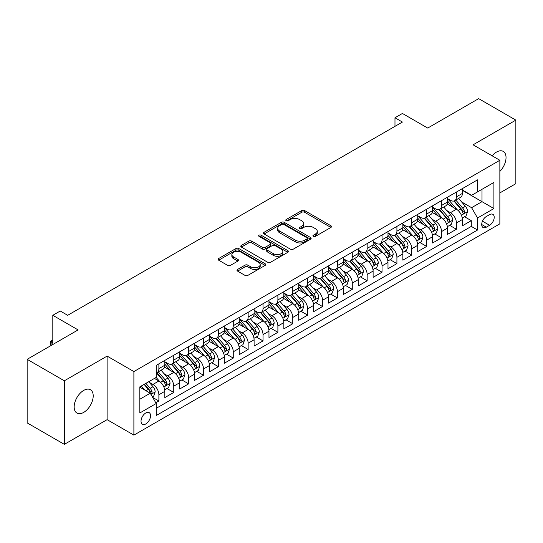 <?xml version="1.0" encoding="UTF-8"?>
<svg xmlns="http://www.w3.org/2000/svg" width="543" height="543" viewBox="0 0 543 543"><rect width="100%" height="100%" fill="white"/><g stroke="black" fill="none" stroke-linecap="round" stroke-linejoin="round"><path stroke-width="0.81" d="M313.345 236.395A1.446 0.835 0 0 0 315.388 236.395L330.904 227.436A2.063 1.195 0 0 0 331.508 226.594A2.063 1.195 0 0 0 330.904 225.752L304.623 210.575A2.063 1.195 0 0 0 301.698 210.575L286.188 219.535A1.446 0.835 0 0 0 285.761 220.125A1.446 0.835 0 0 0 286.188 220.716A1.446 0.835 0 0 0 288.231 220.716L290.24 219.555A6.611 3.815 0 0 1 299.58 219.555L301.772 220.818A6.611 3.815 0 0 1 303.707 223.519A6.611 3.815 0 0 1 301.772 226.214L299.763 227.374A1.446 0.835 0 0 0 299.342 227.965A1.446 0.835 0 0 0 299.763 228.555A1.446 0.835 0 0 0 301.806 228.555L303.815 227.395A6.611 3.815 0 0 1 313.162 227.395L315.354 228.657A6.611 3.815 0 0 1 317.288 231.359A6.611 3.815 0 0 1 315.354 234.053L313.345 235.214A1.446 0.835 0 0 0 312.924 235.805A1.446 0.835 0 0 0 313.345 236.395L313.345 235.214M83.683 412.402A13.466 7.772 120 0 0 92.48 400.537A13.466 7.772 120 0 0 90.416 389.745A13.466 7.772 120 0 0 83.683 390.417A13.466 7.772 120 0 0 74.886 402.282A13.466 7.772 120 0 0 76.95 413.067A13.466 7.772 120 0 0 83.683 412.402M499.859 171.425A13.466 7.772 120 0 0 503.246 151.402A13.466 7.772 120 0 0 496.512 152.067A13.466 7.772 120 0 0 492.141 155.821M145.789 423.954A6.733 3.889 120 0 0 150.187 418.022A6.733 3.889 120 0 0 149.155 412.626A6.733 3.889 120 0 0 145.789 412.958A6.733 3.889 120 0 0 141.39 418.891A6.733 3.889 120 0 0 142.429 424.287A6.733 3.889 120 0 0 145.789 423.954M237.596 269.423A2.063 1.195 0 0 0 236.992 270.265A2.063 1.195 0 0 0 237.596 271.106L244.968 275.369A2.063 1.195 0 0 0 247.893 275.369L265.12 265.418A2.063 1.195 0 0 0 265.724 264.577A2.063 1.195 0 0 0 265.12 263.735L238.839 248.558A2.063 1.195 0 0 0 235.913 248.558L218.686 258.502A2.063 1.195 0 0 0 218.082 259.35A2.063 1.195 0 0 0 218.686 260.192L227.592 265.337A2.063 1.195 0 0 0 230.51 265.337L237.888 261.074A2.063 1.195 0 0 0 238.492 260.233A2.063 1.195 0 0 0 237.888 259.391L233.47 256.839A5.525 3.19 0 0 1 231.854 254.586A5.525 3.19 0 0 1 235.262 251.64A5.525 3.19 0 0 1 241.282 252.332L258.583 262.317A5.525 3.19 0 0 1 260.206 264.577A5.525 3.19 0 0 1 256.791 267.523A5.525 3.19 0 0 1 250.771 266.83L247.893 265.167A2.063 1.195 0 0 0 244.968 265.167L237.596 269.423L237.596 271.106M499.859 192.914L515.85 183.677L515.85 120.118L478.661 98.643L427.708 128.067L402.417 113.46L394.978 117.756L402.417 122.053L67.692 315.307L60.253 311.01L52.814 315.307L52.814 344.506M64.339 380.792L64.339 444.357L107.114 419.658L107.114 356.099L64.339 380.792L27.15 359.323L78.104 329.906L52.814 315.307M107.114 356.099L133.89 371.561L499.859 160.273L499.859 223.831L133.89 435.119L133.89 371.561M515.85 120.118L473.082 144.811L499.859 160.273M290.383 249.149A2.063 1.195 0 0 0 293.301 249.149L310.535 239.198A2.063 1.195 0 0 0 311.139 238.357A2.063 1.195 0 0 0 310.535 237.515L284.247 222.338A2.063 1.195 0 0 0 281.328 222.338L264.102 232.289A2.063 1.195 0 0 0 263.491 233.13A2.063 1.195 0 0 0 264.102 233.972L290.383 249.149M259.635 236.707A1.446 0.835 0 0 1 261.108 236.911L261.108 235.194L287.831 250.622A2.063 1.195 0 0 1 288.435 251.463A2.063 1.195 0 0 1 287.831 252.312L270.597 262.255A2.063 1.195 0 0 1 267.679 262.255L241.391 247.079L241.391 245.395A2.063 1.195 0 0 0 240.787 246.237A2.063 1.195 0 0 0 241.391 247.079M241.391 245.395L248.769 241.14A2.063 1.195 0 0 1 251.687 241.14L262.344 247.289A2.063 1.195 0 0 0 265.269 247.289L270.156 244.465A2.063 1.195 0 0 0 270.76 243.624A2.063 1.195 0 0 0 270.156 242.782L259.059 236.375A1.446 0.835 0 0 1 258.638 235.784A1.446 0.835 0 0 1 259.527 235.01A1.446 0.835 0 0 1 261.108 235.194M64.339 444.357L27.15 422.882L27.15 359.323M155.793 402.804L158.882 401.019L152.712 397.456M149.196 382.286L152.936 384.444A8.416 4.86 60 0 1 158.882 394.754L164.834 391.32L164.834 397.585L173.76 392.433L166.993 388.523M164.074 373.699L167.807 375.858A8.416 4.86 60 0 1 173.76 386.161L179.713 382.727L179.713 388.998L188.638 383.847L181.871 379.937M178.952 365.113L182.686 367.265A8.416 4.86 60 0 1 188.638 377.575L194.584 374.141L194.584 380.405L203.516 375.254L196.742 371.344M193.831 356.52L197.564 358.679A8.416 4.86 60 0 1 203.516 368.982L209.462 365.548L209.462 371.819L218.388 366.668L211.621 362.758M208.702 347.934L212.442 350.092A8.416 4.86 60 0 1 218.388 360.396L224.34 356.961L224.34 363.233L233.266 358.075L226.499 354.172M223.58 339.341L227.313 341.499A8.416 4.86 60 0 1 233.266 351.81L239.219 348.368L239.219 354.64L248.144 349.488L241.377 345.579M238.458 330.755L242.192 332.913A8.416 4.86 60 0 1 248.144 343.217L254.097 339.782L254.097 346.054L263.022 340.902L256.248 336.993M253.337 322.169L257.07 324.32A8.416 4.86 60 0 1 263.022 334.631L268.968 331.196L268.968 337.461L277.894 332.309L271.127 328.4M268.208 313.576L271.948 315.734A8.416 4.86 60 0 1 277.894 326.038L283.846 322.603L283.846 328.875L292.772 323.723L286.005 319.813M283.086 304.99L286.826 307.141A8.416 4.86 60 0 1 292.772 317.451L298.725 314.017L298.725 320.289L307.65 315.13L300.883 311.227M297.964 296.397L301.698 298.555A8.416 4.86 60 0 1 307.65 308.865L313.603 305.424L313.603 311.696L322.528 306.544L315.761 302.634M312.843 287.81L316.576 289.969A8.416 4.86 60 0 1 322.528 300.272L328.481 296.838L328.481 303.109L337.407 297.958L330.633 294.048M327.721 279.224L331.454 281.376A8.416 4.86 60 0 1 337.407 291.686L343.352 288.252L343.352 294.516L352.278 289.365L345.511 285.455M342.592 270.631L346.332 272.79A8.416 4.86 60 0 1 352.278 283.093L358.231 279.659L358.231 285.93L367.156 280.779L360.389 276.869M357.47 262.045L361.204 264.197A8.416 4.86 60 0 1 367.156 274.507L373.109 271.072L373.109 277.344L382.034 272.186L375.267 268.283M372.349 253.452L376.082 255.61A8.416 4.86 60 0 1 382.034 265.921L387.987 262.479L387.987 268.751L396.913 263.599L390.139 259.69M387.227 244.866L390.96 247.024A8.416 4.86 60 0 1 396.913 257.328L402.858 253.893L402.858 260.165L411.784 255.006L405.017 251.104M402.098 236.273L405.838 238.431A8.416 4.86 60 0 1 411.784 248.742L417.737 245.307L417.737 251.572L426.662 246.42L419.895 242.511M416.976 227.687L420.716 229.845A8.416 4.86 60 0 1 426.662 240.149L432.615 236.714L432.615 242.986L441.54 237.834L434.773 233.924M431.855 219.1L435.588 221.252A8.416 4.86 60 0 1 441.54 231.562L447.493 228.128L447.493 234.393L456.419 229.241L456.419 222.969A8.416 4.86 -120 0 0 450.466 212.666L446.733 210.508M449.652 225.331L456.419 229.241M164.834 391.32A8.416 4.86 -120 0 0 158.882 381.01L154.422 378.43M179.713 382.727A8.416 4.86 -120 0 0 173.76 372.423L164.563 367.109M194.584 374.141A8.416 4.86 -120 0 0 188.638 363.83L179.434 358.523M209.462 365.548A8.416 4.86 -120 0 0 203.516 355.244L194.313 349.93M224.34 356.961A8.416 4.86 -120 0 0 218.388 346.651L209.191 341.343M239.219 348.368A8.416 4.86 -120 0 0 233.266 338.065L224.069 332.75M254.097 339.782A8.416 4.86 -120 0 0 248.144 329.479L238.94 324.164M268.968 331.196A8.416 4.86 -120 0 0 263.022 320.886L253.819 315.578M283.846 322.603A8.416 4.86 -120 0 0 277.894 312.3L268.697 306.985M298.725 314.017A8.416 4.86 -120 0 0 292.772 303.707L283.575 298.399M313.603 305.424A8.416 4.86 -120 0 0 307.65 295.12L298.453 289.806M328.481 296.838A8.416 4.86 -120 0 0 322.528 286.528L313.325 281.22M343.352 288.252A8.416 4.86 -120 0 0 337.407 277.941L328.203 272.634M358.231 279.659A8.416 4.86 -120 0 0 352.278 269.355L343.081 264.041M373.109 271.072A8.416 4.86 -120 0 0 367.156 260.762L357.959 255.454M387.987 262.479A8.416 4.86 -120 0 0 382.034 252.176L372.831 246.861M402.858 253.893A8.416 4.86 -120 0 0 396.913 243.583L387.709 238.275M417.737 245.307A8.416 4.86 -120 0 0 411.784 234.997L402.587 229.682M432.615 236.714A8.416 4.86 -120 0 0 426.662 226.411L417.465 221.096M447.493 228.128A8.416 4.86 -120 0 0 441.54 217.818L432.343 212.51M489.596 214.641L486.318 216.528A6.523 3.767 120 0 0 482.062 222.277A6.523 3.767 120 0 0 483.06 227.503A6.523 3.767 120 0 0 486.318 227.184L489.596 225.291A6.523 3.767 120 0 0 493.852 219.542A6.523 3.767 120 0 0 492.854 214.315A6.523 3.767 120 0 0 489.596 214.641M139.843 399.22L150.255 393.207L156.208 403.51L156.208 415.538L477.541 230.015L477.541 217.994L471.589 207.684L461.611 201.921M156.208 403.51L139.843 412.958L139.843 386.847L156.208 377.405L156.208 365.378L477.541 179.855L477.541 191.883L493.906 182.434L493.906 208.546L477.541 217.994M164.834 361.767L167.807 363.491A8.416 4.86 60 0 0 172.016 363.905L177.968 360.471A8.416 4.86 -120 0 0 179.713 356.615L179.713 351.81M179.713 353.181L182.686 354.898A8.416 4.86 60 0 0 186.894 355.319L192.846 351.878A8.416 4.86 -120 0 0 194.584 348.029L194.584 343.217M194.584 344.595L197.564 346.312A8.416 4.86 60 0 0 201.772 346.726L207.718 343.291A8.416 4.86 -120 0 0 209.462 339.436L209.462 334.631M209.462 336.002L212.442 337.719A8.416 4.86 60 0 0 216.65 338.14L222.596 334.705A8.416 4.86 -120 0 0 224.34 330.85L224.34 326.038M224.34 327.415L227.313 329.133A8.416 4.86 60 0 0 231.522 329.547L237.474 326.112A8.416 4.86 -120 0 0 239.219 322.264L239.219 317.451M239.219 318.822L242.192 320.54A8.416 4.86 60 0 0 246.4 320.961L252.352 317.526A8.416 4.86 -120 0 0 254.097 313.671L254.097 308.858M254.097 310.236L257.07 311.954A8.416 4.86 60 0 0 261.278 312.368L267.231 308.933A8.416 4.86 -120 0 0 268.968 305.085L268.968 300.272M268.968 301.65L271.948 303.367A8.416 4.86 60 0 0 276.156 303.781L282.102 300.347A8.416 4.86 -120 0 0 283.846 296.492L283.846 291.686M283.846 293.057L286.826 294.774A8.416 4.86 60 0 0 291.028 295.195L296.98 291.754A8.416 4.86 -120 0 0 298.725 287.905L298.725 283.093M298.725 284.471L301.698 286.188A8.416 4.86 60 0 0 305.906 286.602L311.858 283.168A8.416 4.86 -120 0 0 313.603 279.312L313.603 274.507M313.603 275.878L316.576 277.595A8.416 4.86 60 0 0 320.784 278.016L326.737 274.582A8.416 4.86 -120 0 0 328.481 270.726L328.481 265.914M328.481 267.292L331.454 269.009A8.416 4.86 60 0 0 335.662 269.423L341.615 265.989A8.416 4.86 -120 0 0 343.352 262.14L343.352 257.328M343.352 258.706L346.332 260.423A8.416 4.86 60 0 0 350.54 260.837L356.486 257.402A8.416 4.86 -120 0 0 358.231 253.547L358.231 248.742M358.231 250.113L361.204 251.83A8.416 4.86 60 0 0 365.412 252.251L371.364 248.809A8.416 4.86 -120 0 0 373.109 244.961L373.109 240.149M373.109 241.526L376.082 243.244A8.416 4.86 60 0 0 380.29 243.658L386.243 240.223A8.416 4.86 -120 0 0 387.987 236.368L387.987 231.562M387.987 232.933L390.96 234.651A8.416 4.86 60 0 0 395.168 235.071L401.121 231.637A8.416 4.86 -120 0 0 402.858 227.782L402.858 222.969M402.858 224.347L405.838 226.064A8.416 4.86 60 0 0 410.046 226.479L415.992 223.044A8.416 4.86 -120 0 0 417.737 219.196L417.737 214.383M417.737 215.754L420.716 217.478A8.416 4.86 60 0 0 424.918 217.892L430.87 214.458A8.416 4.86 -120 0 0 432.615 210.603L432.615 205.797M432.615 207.168L435.588 208.885A8.416 4.86 60 0 0 439.796 209.306L445.749 205.865A8.416 4.86 -120 0 0 447.493 202.016L447.493 197.204M156.208 408.322L471.297 226.411L471.297 220.655L462.371 225.807L462.371 219.535A8.416 4.86 -120 0 0 456.419 209.231L447.215 203.917M447.493 198.582L450.466 200.299A8.416 4.86 -120 0 0 454.674 200.713A8.416 4.86 -120 0 0 456.419 196.865L456.419 192.052M454.674 200.713L460.627 197.279A8.416 4.86 -120 0 0 462.371 193.423L462.371 188.618M158.882 363.83L158.882 368.643A8.416 4.86 60 0 1 157.137 372.491A8.416 4.86 60 0 1 156.208 372.831M157.137 372.491L163.09 369.057A8.416 4.86 -120 0 0 164.834 365.208L164.834 360.396M173.76 355.244L173.76 360.05A8.416 4.86 60 0 1 172.016 363.905M188.638 346.651L188.638 351.464A8.416 4.86 60 0 1 186.894 355.319M203.516 338.065L203.516 342.877A8.416 4.86 60 0 1 201.772 346.726M218.388 329.472L218.388 334.284A8.416 4.86 60 0 1 216.65 338.14M233.266 320.886L233.266 325.698A8.416 4.86 60 0 1 231.522 329.547M248.144 312.3L248.144 317.105A8.416 4.86 60 0 1 246.4 320.961M263.022 303.707L263.022 308.519A8.416 4.86 60 0 1 261.278 312.368M277.894 295.12L277.894 299.926A8.416 4.86 60 0 1 276.156 303.781M292.772 286.528L292.772 291.34A8.416 4.86 60 0 1 291.028 295.195M307.65 277.941L307.65 282.754A8.416 4.86 60 0 1 305.906 286.602M322.528 269.355L322.528 274.161A8.416 4.86 60 0 1 320.784 278.016M337.407 260.762L337.407 265.575A8.416 4.86 60 0 1 335.662 269.423M352.278 252.176L352.278 256.982A8.416 4.86 60 0 1 350.54 260.837M367.156 243.583L367.156 248.395A8.416 4.86 60 0 1 365.412 252.251M382.034 234.997L382.034 239.809A8.416 4.86 60 0 1 380.29 243.658M396.913 226.411L396.913 231.216A8.416 4.86 60 0 1 395.168 235.071M411.784 217.818L411.784 222.63A8.416 4.86 60 0 1 410.046 226.479M426.662 209.231L426.662 214.037A8.416 4.86 60 0 1 424.918 217.892M441.54 200.638L441.54 205.451A8.416 4.86 60 0 1 439.796 209.306M441.54 231.562L441.54 237.834M426.662 240.149L426.662 246.42M411.784 248.742L411.784 255.006M396.913 257.328L396.913 263.599M382.034 265.921L382.034 272.186M367.156 274.507L367.156 280.779M352.278 283.093L352.278 289.365M337.407 291.686L337.407 297.958M322.528 300.272L322.528 306.544M307.65 308.865L307.65 315.13M292.772 317.451L292.772 323.723M277.894 326.038L277.894 332.309M263.022 334.631L263.022 340.902M248.144 343.217L248.144 349.488M233.266 351.81L233.266 358.075M218.388 360.396L218.388 366.668M203.516 368.982L203.516 375.254M188.638 377.575L188.638 383.847M173.76 386.161L173.76 392.433M158.882 394.754L158.882 401.019M150.255 393.207L139.843 387.193M471.589 207.684L482.008 201.67L482.008 189.303L493.906 182.434M462.371 190.335L493.906 208.546M462.371 189.989L471.589 195.317L477.541 191.883M107.114 419.658L133.89 435.119M394.978 117.756L394.978 126.343M464.523 216.745L471.297 220.655M471.297 226.411L477.541 230.015M313.922 236.599L315.354 235.771A6.611 3.815 0 0 0 317.288 233.076L317.288 231.359M303.707 223.519L303.707 225.236A6.611 3.815 0 0 1 301.772 227.931L300.34 228.759M330.904 225.752L330.904 227.436L304.623 212.293A2.063 1.195 0 0 0 301.698 212.293L286.765 220.92M310.508 239.212L284.247 224.055A2.063 1.195 0 0 0 281.328 224.055L264.129 233.985M306.883 238.947A1.446 0.835 0 0 0 307.304 238.357A1.446 0.835 0 0 0 306.883 237.766L283.813 224.442A1.446 0.835 0 0 0 281.769 224.442L279.652 225.671A6.611 3.815 0 0 0 277.717 228.365A6.611 3.815 0 0 0 279.652 231.06L295.419 240.169A6.611 3.815 0 0 0 304.766 240.169L306.883 238.947L306.883 240.664A1.446 0.835 0 0 0 307.304 240.074L307.304 238.357M277.717 228.365L277.717 230.083A6.611 3.815 0 0 0 279.652 232.784L279.652 231.06M306.883 240.664L304.766 241.886A6.611 3.815 0 0 1 295.419 241.886L279.652 232.784M241.418 247.099L248.769 242.857L248.769 241.14M270.76 243.624L270.76 245.341A2.063 1.195 0 0 1 270.156 246.183L265.269 249.013A2.063 1.195 0 0 1 262.344 249.013L251.687 242.857A2.063 1.195 0 0 0 248.769 242.857M261.108 236.911L287.797 252.325M273.407 253.676A5.525 3.19 0 0 0 279.428 254.368A5.525 3.19 0 0 0 282.835 251.423A5.525 3.19 0 0 0 281.22 249.169L275.125 245.646A2.063 1.195 0 0 0 272.206 245.646L267.312 248.47A2.063 1.195 0 0 0 266.708 249.318A2.063 1.195 0 0 0 267.312 250.16L273.407 253.676L273.407 255.393A5.525 3.19 0 0 0 279.428 256.086A5.525 3.19 0 0 0 282.835 253.14L282.835 251.423M266.708 249.318L266.708 251.036A2.063 1.195 0 0 0 267.312 251.877L267.312 250.16M273.407 255.393L267.312 251.877M260.206 264.577L260.206 266.294A5.525 3.19 0 0 1 256.791 269.24A5.525 3.19 0 0 1 250.771 268.547L247.893 266.885A2.063 1.195 0 0 0 244.968 266.885L237.624 271.127M231.854 254.586L231.854 256.303A5.525 3.19 0 0 0 233.47 258.556L233.47 256.839M237.861 261.095L233.47 258.556M265.093 265.432L238.839 250.275A2.063 1.195 0 0 0 235.913 250.275L218.714 260.206M462.242 218.062L466.084 215.843L467.577 211.546A5.573 3.217 -120 0 0 465.405 206.313L458.604 198.446M457.247 209.774L449.183 200.442A16.093 9.292 -120 0 0 447.493 198.67M452.821 207.154L448.314 201.935A13.358 7.711 -120 0 0 447.493 201.039M453.914 201.019L460.79 208.974A5.573 3.217 60 0 1 462.779 212.815L463.186 213.48L463.939 213.372L464.564 211.784A5.573 3.217 -120 0 0 462.575 207.949L455.781 200.075M454.321 200.89L461.706 209.442A2.837 1.643 60 0 1 462.426 210.548L464.564 211.784M447.364 226.655L451.213 224.435L452.699 220.139A5.573 3.217 -120 0 0 450.527 214.906L443.733 207.032M442.369 218.361L434.305 209.028A16.093 9.292 -120 0 0 432.615 207.263M437.95 215.741L433.436 210.521A13.358 7.711 -120 0 0 432.615 209.625M439.043 209.605L445.912 217.567A5.573 3.217 60 0 1 447.9 221.408L448.308 222.067L449.061 221.958L449.685 220.377A5.573 3.217 -120 0 0 447.697 216.535L440.902 208.668M439.443 209.476L446.835 218.028A2.837 1.643 60 0 1 447.547 219.141L449.685 220.377M432.493 235.241L436.334 233.022L437.821 228.725A5.573 3.217 -120 0 0 435.649 223.492L428.855 215.625M427.49 226.954L419.427 217.621A16.093 9.292 -120 0 0 417.737 215.849M423.072 224.334L418.558 219.114A13.358 7.711 -120 0 0 417.737 218.218M424.164 218.198L431.04 226.153A5.573 3.217 60 0 1 433.029 229.994L433.429 230.653L434.183 230.551L434.814 228.963A5.573 3.217 -120 0 0 432.825 225.121L426.024 217.254M424.565 218.062L431.956 226.614A2.837 1.643 60 0 1 432.669 227.727L434.814 228.963M417.615 243.827L421.456 241.608L422.943 237.318A5.573 3.217 -120 0 0 420.771 232.078L413.976 224.211M412.612 235.54L404.555 226.207A16.093 9.292 -120 0 0 402.858 224.435M408.193 232.92L403.687 227.7A13.358 7.711 -120 0 0 402.858 226.804M409.286 226.784L416.162 234.746A5.573 3.217 60 0 1 418.151 238.581L418.558 239.246L419.311 239.137L419.936 237.556A5.573 3.217 -120 0 0 417.947 233.714L411.153 225.84M409.693 226.655L417.078 235.207A2.837 1.643 60 0 1 417.791 236.32L419.936 237.556M402.736 252.42L406.578 250.201L408.065 245.904A5.573 3.217 -120 0 0 405.899 240.671L399.098 232.798M397.741 244.133L389.677 234.8A16.093 9.292 -120 0 0 387.987 233.028M393.315 241.513L388.808 236.293A13.358 7.711 -120 0 0 387.987 235.391M394.408 235.37L401.284 243.332A5.573 3.217 60 0 1 403.273 247.174L403.68 247.832L404.433 247.73L405.058 246.142A5.573 3.217 -120 0 0 403.069 242.3L396.275 234.433M394.815 235.241L402.2 243.793A2.837 1.643 60 0 1 402.92 244.907L405.058 246.142M387.858 261.007L391.707 258.787L393.193 254.491A5.573 3.217 -120 0 0 391.021 249.257L384.22 241.391M382.863 252.719L374.799 243.386A16.093 9.292 -120 0 0 373.109 241.615M378.437 250.099L373.93 244.879A13.358 7.711 -120 0 0 373.109 243.983M379.53 243.963L386.406 251.918A5.573 3.217 60 0 1 388.394 255.76L388.802 256.425L389.555 256.316L390.179 254.728A5.573 3.217 -120 0 0 388.191 250.893L381.396 243.02M379.937 243.834L387.322 252.386A2.837 1.643 60 0 1 388.041 253.493L390.179 254.728M372.98 269.599L376.828 267.38L378.315 263.084A5.573 3.217 -120 0 0 376.143 257.85L369.349 249.977M367.984 261.305L359.921 251.972A16.093 9.292 -120 0 0 358.231 250.208M363.566 258.692L359.052 253.466A13.358 7.711 -120 0 0 358.231 252.57M364.658 252.549L371.534 260.511A5.573 3.217 60 0 1 373.516 264.353L373.923 265.011L374.677 264.903L375.301 263.321A5.573 3.217 -120 0 0 373.319 259.479L366.518 251.613M365.059 252.42L372.45 260.973A2.837 1.643 60 0 1 373.163 262.086L375.301 263.321M358.108 278.186L361.95 275.966L363.437 271.67A5.573 3.217 -120 0 0 361.265 266.437L354.47 258.57M353.106 269.898L345.049 260.565A16.093 9.292 -120 0 0 343.352 258.794M348.687 267.278L344.181 262.059A13.358 7.711 -120 0 0 343.352 261.163M349.78 261.142L356.656 269.097A5.573 3.217 60 0 1 358.645 272.939L359.045 273.604L359.799 273.496L360.43 271.907A5.573 3.217 -120 0 0 358.441 268.066L351.64 260.199M350.181 261.007L357.572 269.566A2.837 1.643 60 0 1 358.285 270.672L360.43 271.907M343.23 286.772L347.072 284.552L348.558 280.263A5.573 3.217 -120 0 0 346.386 275.023L339.592 267.156M338.228 278.484L330.171 269.152A16.093 9.292 -120 0 0 328.481 267.38M333.809 275.864L329.302 270.645A13.358 7.711 -120 0 0 328.481 269.749M334.902 269.728L341.778 277.69A5.573 3.217 60 0 1 343.767 281.532L344.174 282.19L344.927 282.082L345.552 280.5A5.573 3.217 -120 0 0 343.563 276.659L336.769 268.785M335.309 269.599L342.694 278.152A2.837 1.643 60 0 1 343.414 279.265L345.552 280.5M328.352 295.365L332.194 293.145L333.687 288.849A5.573 3.217 -120 0 0 331.515 283.616L324.714 275.742M323.356 287.077L315.293 277.744A16.093 9.292 -120 0 0 313.603 275.973M318.931 284.457L314.424 279.238A13.358 7.711 -120 0 0 313.603 278.335M320.024 278.315L326.9 286.276A5.573 3.217 60 0 1 328.888 290.118L329.296 290.776L330.049 290.675L330.673 289.086A5.573 3.217 -120 0 0 328.685 285.245L321.89 277.378M320.431 278.186L327.816 286.738A2.837 1.643 60 0 1 328.535 287.851L330.673 289.086M313.474 303.951L317.322 301.732L318.809 297.442A5.573 3.217 -120 0 0 316.637 292.202L309.836 284.335M308.478 295.663L300.415 286.331A16.093 9.292 -120 0 0 298.725 284.559M304.06 293.044L299.546 287.824A13.358 7.711 -120 0 0 298.725 286.928M305.152 286.908L312.021 294.869A5.573 3.217 60 0 1 314.01 298.704L314.417 299.369L315.171 299.261L315.795 297.679A5.573 3.217 -120 0 0 313.806 293.838L307.012 285.964M305.553 286.779L312.938 295.331A2.837 1.643 60 0 1 313.657 296.437L315.795 297.679M298.602 312.544L302.444 310.325L303.931 306.028A5.573 3.217 -120 0 0 301.759 300.795L294.964 292.921M293.6 304.25L285.537 294.917A16.093 9.292 -120 0 0 283.846 293.152M289.181 301.636L284.668 296.41A13.358 7.711 -120 0 0 283.846 295.514M290.274 295.494L297.15 303.456A5.573 3.217 60 0 1 299.139 307.297L299.539 307.956L300.293 307.854L300.924 306.266A5.573 3.217 -120 0 0 298.935 302.424L292.134 294.557M290.675 295.365L298.066 303.917A2.837 1.643 60 0 1 298.779 305.03L300.924 306.266M283.724 321.13L287.566 318.911L289.052 314.614A5.573 3.217 -120 0 0 286.88 309.381L280.086 301.514M278.722 312.843L270.665 303.51A16.093 9.292 -120 0 0 268.968 301.738M274.303 310.223L269.796 305.003A13.358 7.711 -120 0 0 268.968 304.107M275.396 304.087L282.272 312.042A5.573 3.217 60 0 1 284.26 315.883L284.668 316.549L285.414 316.44L286.046 314.852A5.573 3.217 -120 0 0 284.057 311.017L277.256 303.143M275.803 303.951L283.188 312.51A2.837 1.643 60 0 1 283.901 313.616L286.046 314.852M268.846 329.723L272.688 327.504L274.174 323.207A5.573 3.217 -120 0 0 272.009 317.974L265.208 310.101M263.844 321.429L255.787 312.096A16.093 9.292 -120 0 0 254.097 310.331M259.425 318.809L254.918 313.589A13.358 7.711 -120 0 0 254.097 312.693M260.518 312.673L267.394 320.635A5.573 3.217 60 0 1 269.382 324.476L269.79 325.135L270.543 325.026L271.167 323.445A5.573 3.217 -120 0 0 269.179 319.603L262.384 311.73M260.925 312.544L268.31 321.096A2.837 1.643 60 0 1 269.029 322.209L271.167 323.445M253.968 338.309L257.816 336.09L259.303 331.793A5.573 3.217 -120 0 0 257.131 326.56L250.33 318.687M248.972 330.022L240.909 320.689A16.093 9.292 -120 0 0 239.219 318.917M244.547 327.402L240.04 322.182A13.358 7.711 -120 0 0 239.219 321.286M245.64 321.259L252.515 329.221A5.573 3.217 60 0 1 254.504 333.063L254.911 333.721L255.665 333.619L256.289 332.031A5.573 3.217 -120 0 0 254.3 328.189L247.506 320.322M246.047 321.13L253.432 329.682A2.837 1.643 60 0 1 254.151 330.796L256.289 332.031M239.09 346.896L242.938 344.676L244.425 340.386A5.573 3.217 -120 0 0 242.253 335.146L235.458 327.28M234.094 338.608L226.031 329.275A16.093 9.292 -120 0 0 224.34 327.504M229.675 335.988L225.162 330.768A13.358 7.711 -120 0 0 224.34 329.873M230.768 329.852L237.644 337.814A5.573 3.217 60 0 1 239.626 341.649L240.033 342.314L240.787 342.205L241.411 340.624A5.573 3.217 -120 0 0 239.429 336.782L232.628 328.909M231.169 329.723L238.56 338.275A2.837 1.643 60 0 1 239.273 339.389L241.411 340.624M224.218 355.489L228.06 353.269L229.546 348.973A5.573 3.217 -120 0 0 227.374 343.739L220.58 335.866M219.216 347.201L211.159 337.861A16.093 9.292 -120 0 0 209.462 336.097M214.797 344.581L210.29 339.361A13.358 7.711 -120 0 0 209.462 338.459M215.89 338.438L222.766 346.4A5.573 3.217 60 0 1 224.754 350.242L225.155 350.9L225.908 350.798L226.54 349.21A5.573 3.217 -120 0 0 224.551 345.368L217.75 337.502M216.29 338.309L223.682 346.862A2.837 1.643 60 0 1 224.395 347.975L226.54 349.21M209.34 364.075L213.182 361.855L214.668 357.559A5.573 3.217 -120 0 0 212.496 352.326L205.702 344.459M204.338 355.787L196.281 346.454A16.093 9.292 -120 0 0 194.584 344.683M199.919 353.167L195.412 347.948A13.358 7.711 -120 0 0 194.584 347.052M201.012 347.031L207.888 354.986A5.573 3.217 60 0 1 209.876 358.828L210.284 359.493L211.037 359.385L211.661 357.796A5.573 3.217 -120 0 0 209.673 353.961L202.878 346.088M201.419 346.902L208.804 355.455A2.837 1.643 60 0 1 209.517 356.561L211.661 357.796M194.462 372.668L198.304 370.448L199.797 366.152A5.573 3.217 -120 0 0 197.625 360.919L190.824 353.045M189.466 364.373L181.403 355.041A16.093 9.292 -120 0 0 179.713 353.276M185.041 361.753L180.534 356.534A13.358 7.711 -120 0 0 179.713 355.638M186.134 355.617L193.009 363.579A5.573 3.217 60 0 1 194.998 367.421L195.405 368.079L196.159 367.971L196.783 366.389A5.573 3.217 -120 0 0 194.794 362.548L188 354.681M186.541 355.489L193.926 364.041A2.837 1.643 60 0 1 194.645 365.154L196.783 366.389M179.584 381.254L183.432 379.034L184.919 374.738A5.573 3.217 -120 0 0 182.747 369.505L175.946 361.638M174.588 372.966L166.525 363.634A16.093 9.292 -120 0 0 164.834 361.862M170.163 370.346L165.656 365.127A13.358 7.711 -120 0 0 164.834 364.231M171.262 364.21L178.131 372.165A5.573 3.217 60 0 1 180.12 376.007L180.527 376.666L181.281 376.564L181.905 374.975A5.573 3.217 -120 0 0 179.916 371.134L173.122 363.267M171.663 364.075L179.047 372.627A2.837 1.643 60 0 1 179.767 373.74L181.905 374.975M164.712 389.84L168.554 387.621L170.04 383.331A5.573 3.217 -120 0 0 167.868 378.091L161.074 370.224M159.71 381.553L156.153 377.433M155.291 378.933L154.707 378.267M156.384 372.797L163.26 380.758A5.573 3.217 60 0 1 165.248 384.6L165.649 385.258L166.402 385.15L167.034 383.568A5.573 3.217 -120 0 0 165.045 379.727L158.244 371.853M156.784 372.668L164.176 381.22A2.837 1.643 60 0 1 164.889 382.333L167.034 383.568M152.413 396.94L153.676 396.214L155.162 391.917A5.573 3.217 -120 0 0 152.99 386.684L148.714 381.729M144.716 390.01L141.275 386.025M140.413 387.526L139.843 386.86M144.099 384.39L148.382 389.345A5.573 3.217 60 0 1 150.37 393.186L150.771 393.845L151.524 393.743L152.155 392.155A5.573 3.217 -120 0 0 150.167 388.313L145.884 383.358M144.445 384.193L149.298 389.806A2.837 1.643 60 0 1 150.011 390.919L152.155 392.155M52.814 340.814L51.103 341.798L52.814 342.789M50.961 345.572L50.282 341.33L52.814 340.189M50.282 341.33L51.103 341.798L51.103 345.491M152.936 384.444L158.882 381.01M167.807 375.858L173.76 372.423M182.686 367.265L188.638 363.83M197.564 358.679L203.516 355.244M212.442 350.092L218.388 346.651M227.313 341.499L233.266 338.065M242.192 332.913L248.144 329.479M257.07 324.32L263.022 320.886M271.948 315.734L277.894 312.3M286.826 307.141L292.772 303.707M301.698 298.555L307.65 295.12M316.576 289.969L322.528 286.528M331.454 281.376L337.407 277.941M346.332 272.79L352.278 269.355M361.204 264.197L367.156 260.762M376.082 255.61L382.034 252.176M390.96 247.024L396.913 243.583M405.838 238.431L411.784 234.997M420.716 229.845L426.662 226.411M435.588 221.252L441.54 217.818M450.466 212.666L456.419 209.231M456.419 196.865L462.371 193.423M158.882 368.643L164.834 365.208M173.76 360.05L179.713 356.615M188.638 351.464L194.584 348.029M203.516 342.877L209.462 339.436M218.388 334.284L224.34 330.85M233.266 325.698L239.219 322.264M248.144 317.105L254.097 313.671M263.022 308.519L268.968 305.085M277.894 299.926L283.846 296.492M292.772 291.34L298.725 287.905M307.65 282.754L313.603 279.312M322.528 274.161L328.481 270.726M337.407 265.575L343.352 262.14M352.278 256.982L358.231 253.547M367.156 248.395L373.109 244.961M382.034 239.809L387.987 236.368M396.913 231.216L402.858 227.782M411.784 222.63L417.737 219.196M426.662 214.037L432.615 210.603M441.54 205.451L447.493 202.016M456.419 222.969L462.371 219.535M482.455 221.171L489.596 225.291M481.709 224.517L486.318 227.184M315.354 235.771L315.354 234.053M299.763 228.555L299.763 227.374M301.772 227.931L301.772 226.214M286.188 220.716L286.188 219.535M301.698 212.293L301.698 210.575M304.623 212.293L304.623 210.575M264.102 233.972L264.102 232.289M281.328 224.055L281.328 222.338M284.247 224.055L284.247 222.338M310.535 239.198L310.535 237.515M295.419 241.886L295.419 240.169M304.766 241.886L304.766 240.169M251.687 242.857L251.687 241.14M262.344 249.013L262.344 247.289M265.269 249.013L265.269 247.289M270.156 246.183L270.156 244.465M287.831 252.312L287.831 250.622M244.968 266.885L244.968 265.167M247.893 266.885L247.893 265.167M250.771 268.547L250.771 266.83M237.888 261.074L237.888 259.391M218.686 260.192L218.686 258.502M235.913 250.275L235.913 248.558M238.839 250.275L238.839 248.558M265.12 265.418L265.12 263.735M461.394 215.204L467.537 211.655M449.183 200.442L449.95 200M462.575 207.949L465.405 206.313M458.136 210.514L460.79 208.974M446.516 223.791L452.658 220.248M434.305 209.028L435.072 208.587M447.697 216.535L450.527 214.906M443.258 219.1L445.912 217.567M431.637 232.384L437.787 228.834M419.427 217.621L420.194 217.18M432.825 225.121L435.649 223.492M428.379 227.687L431.04 226.153M416.766 240.97L422.909 237.42M404.555 226.207L405.322 225.766M417.947 233.714L420.771 232.078M413.501 236.28L416.162 234.746M401.888 249.563L408.031 246.013M389.677 234.8L390.444 234.352M403.069 242.3L405.899 240.671M398.623 244.866L401.284 243.332M387.01 258.149L393.152 254.599M374.799 243.386L375.566 242.945M388.191 250.893L391.021 249.257M383.752 253.459L386.406 251.918M372.131 266.735L378.281 263.192M359.921 251.972L360.688 251.531M373.319 259.479L376.143 257.85M368.873 262.045L371.534 260.511M357.253 275.328L363.403 271.778M345.049 260.565L345.81 260.124M358.441 268.066L361.265 266.437M353.995 270.631L356.656 269.097M342.382 283.914L348.525 280.371M330.171 269.152L330.938 268.71M343.563 276.659L346.386 275.023M339.117 279.224L341.778 277.69M327.504 292.507L333.646 288.957M315.293 277.744L316.06 277.297M328.685 285.245L331.515 283.616M324.239 287.81L326.9 286.276M312.625 301.094L318.768 297.544M300.415 286.331L301.182 285.889M313.806 293.838L316.637 292.202M309.367 296.403L312.021 294.869M297.747 309.68L303.897 306.137M285.537 294.917L286.304 294.476M298.935 302.424L301.759 300.795M294.489 304.99L297.15 303.456M282.869 318.273L289.019 314.723M270.665 303.51L271.432 303.069M284.057 311.017L286.88 309.381M279.611 313.582L282.272 312.042M267.998 326.859L274.14 323.316M255.787 312.096L256.554 311.655M269.179 319.603L272.009 317.974M264.733 322.169L267.394 320.635M253.119 335.452L259.262 331.902M240.909 320.689L241.676 320.241M254.3 328.189L257.131 326.56M249.861 330.755L252.515 329.221M238.241 344.038L244.384 340.488M226.031 329.275L226.798 328.834M239.429 336.782L242.253 335.146M234.983 339.348L237.644 337.814M223.363 352.631L229.513 349.081M211.159 337.861L211.919 337.42M224.551 345.368L227.374 343.739M220.105 347.934L222.766 346.4M208.492 361.217L214.634 357.667M196.281 346.454L197.048 346.013M209.673 353.961L212.496 352.326M205.227 356.527L207.888 354.986M193.613 369.803L199.756 366.26M181.403 355.041L182.17 354.599M194.794 362.548L197.625 360.919M190.349 365.113L193.009 363.579M178.735 378.396L184.878 374.846M166.525 363.634L167.292 363.192M179.916 371.134L182.747 369.505M175.477 373.699L178.131 372.165M163.857 386.983L170.007 383.439M165.045 379.727L167.868 378.091M160.599 382.292L163.26 380.758M150.961 394.428L155.128 392.026M150.167 388.313L152.99 386.684M145.972 390.736L148.382 389.345"/></g></svg>
